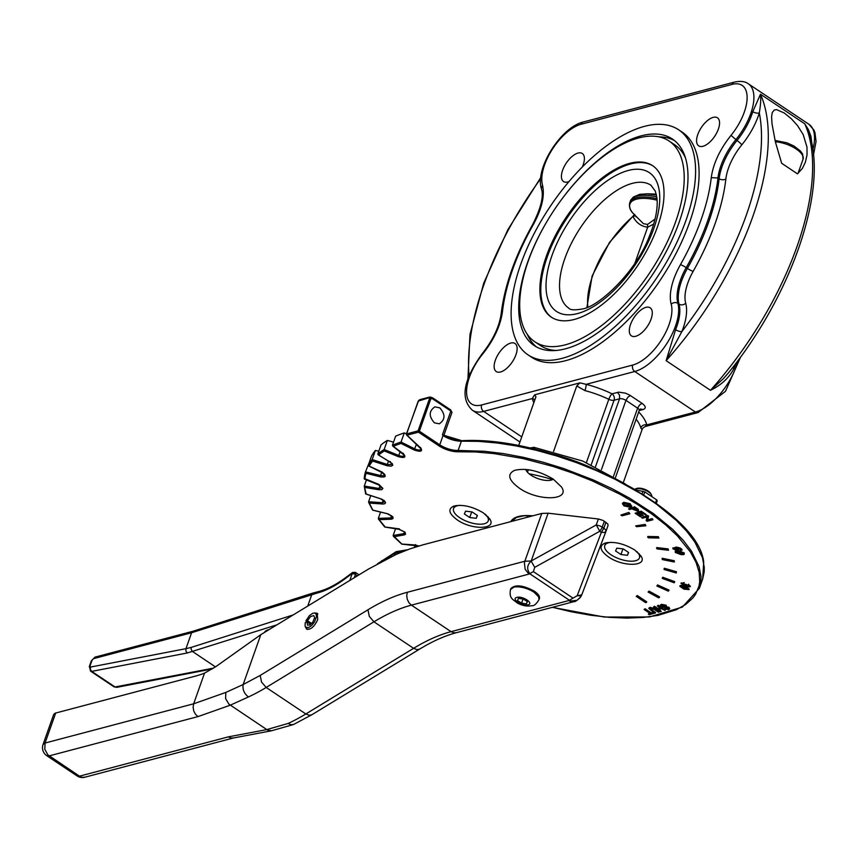<?xml version="1.0" encoding="UTF-8"?>
<svg xmlns="http://www.w3.org/2000/svg" width="859" height="859" viewBox="0 0 859 859"><rect width="100%" height="100%" fill="white"/><g stroke="black" fill="none" stroke-linecap="round" stroke-linejoin="round"><path stroke-width="1.29" d="M582.134 593.88L579.804 598.111M525.815 469.422A15.129 6.303 -160.5 0 0 530.894 475.124A15.129 6.303 -160.5 0 0 553.303 479.15M233.508 737.956L231.125 738.064L228.311 736.872L79.479 776.171L47.846 754.836L44.808 749.295L45.055 743.035L193.672 703.789L204.517 673.145L215.92 666.584L260.803 634.661L368.586 569.012L396.407 554.302L409.861 548.901L422.907 544.842L541.761 513.446L524.838 561.238L407.306 592.28A200.727 95.091 -56.2 0 0 367.974 609.783L260.202 675.432L243.151 684.537L225.788 692.44L193.672 703.789L193.114 707.279L193.726 710.93L195.444 714.205L197.978 716.599L230.287 705.185L248.455 696.939C244.181 693.696 242.421 689.562 243.151 684.537M260.803 634.661L243.183 684.44M306.233 622.27L306.577 621.454M314.727 613.015L317.207 613.24L317.723 619.65C314.33 626.802 310.614 629.969 306.577 629.132L305.428 626.93M606.003 531.259L608.075 525.407L607.775 523.958L603.029 520.414L598.369 518.997L596.264 524.935L599.775 531.281L601.354 532.344L577.184 595.716L580.287 595.824L581.758 594.857L605.896 531.549M204.517 673.145A127.443 60.377 123.8 0 1 196.174 675.904L55.159 713.174L53.688 714.484L43.047 744.517L45.055 743.035L55.695 712.991M248.455 696.939A191.16 90.56 -56.2 0 0 266.172 687.458L305.836 713.969A191.16 90.56 123.8 0 1 288.119 723.45L266.795 729.592L228.311 736.872M605.96 522.251L603.856 528.178L600.183 525.998L596.264 524.935L531.195 560.991L548.117 513.199L541.761 513.446M548.117 513.199L598.369 518.997M288.119 723.45L290.857 724.674L293.467 724.534L311.828 714.774L309.251 715.3L305.836 713.969L413.598 648.32L373.944 621.819A191.16 90.56 123.8 0 1 411.407 605.144L451.061 631.655A191.16 90.56 -56.2 0 0 413.598 648.32L417.023 649.662L419.6 649.125C432.711 641.179 444.973 635.703 456.408 632.696L453.96 632.815L451.061 631.655L568.594 600.613L571.493 601.783L573.941 601.665C575.079 601.955 577.334 600.377 580.695 596.93L581.661 595.104M577.184 595.716L569.42 600.258L571.278 600.999L577.087 600.258L580.695 596.93M407.306 592.28L406.726 595.77L407.306 599.442L408.948 602.728L411.407 605.144L528.94 574.102L525.16 569.281L524.409 562.924L524.838 561.238L531.195 560.991A9.556 4.198 -83.4 0 0 531.163 561.077L534.738 567.348L531.163 561.077C526.954 565.093 526.588 569.377 530.057 573.952L569.42 600.258L568.594 600.613M572.738 597.928L533.375 571.622L528.94 574.102M577.173 595.77L581.747 594.89L580.566 597.112M581.726 594.943L605.928 531.474A6.367 6.367 0 0 0 605.982 531.334L604.446 532.451L601.354 532.344L603.856 528.178L605.681 529.885L605.982 531.334L608.075 525.407M293.209 614.926L191.267 647.385L191.106 649.157L192.212 651.305L215.459 666.895M394.453 555.193L395.183 553.121L402.431 551.746M407.424 549.792L396.343 551.628L395.183 553.121M313.535 592.903L311.838 594.46L307.726 606.089M191.267 647.385L185.952 648.674L191.6 632.739L317.379 593A98.764 46.783 -56.2 0 0 345.629 578.343L352.276 573.382L349.817 580.448M354.262 577.742L355.433 574.446A3.189 1.514 -56.2 0 0 355.658 573.34L355.358 572.373L358.654 574.596M213.504 668.141L115.052 686.975L91.72 671.384L90.388 669.472L90.463 667.067L185.952 648.674L185.888 651.079L187.262 652.98L276.952 624.826M193.092 631.225L191.6 632.739L93.491 658.649L92.042 660.27L90.023 665.95L90.463 667.067M352.845 572.362L352.276 573.382L355.658 573.34M534.352 591.164C538.325 593.913 540 596.414 539.388 598.659L539.023 599.689L538.582 596.726L533.987 592.205A15.129 6.303 -160.5 0 0 513.671 587.234L510.493 589.585L510.858 588.555C515.228 584.292 523.067 585.162 534.352 591.164M518.417 598.412L523.356 598.991L527.394 601.697L526.503 603.813L521.574 603.233L517.526 600.538L518.417 598.412M523.077 598.97L521.574 603.233M527.286 601.611L526.503 603.813M308.102 622.775L305.89 620.853L307.479 620.703L310.571 616.547L313.793 615.57L314.619 617.739L312.74 622.26L309.906 624.933L307.511 625.159L307.039 621.937L305.235 622.689L305.063 626.125L307.49 629.486M305.89 620.853L309.401 615.645L312.644 613.326L314.534 612.982L315.876 613.68L316.52 616.44L314.609 621.819L311.688 625.513L308.467 627.618L305.546 627.102M310.722 624.396L307.039 621.937M307.479 620.703L311.688 623.527M695.715 543.35L690.518 535.726L681.23 524.924L669.709 514.101L656.158 503.449L632.525 488.17L614.958 478.71L596.286 470.023L566.908 458.738L546.882 452.586L526.911 447.625L507.325 443.974L488.46 441.676L470.635 440.764L461.401 441.172L478.699 441.376L497.189 442.986L516.57 445.993L536.499 450.331L556.664 455.936L576.7 462.7L596.275 470.528L615.055 479.268L641.05 493.775L656.491 504.147L676.194 520.296L686.674 531.195L694.845 541.986L702.426 557.566L704.262 567.305L704.197 571.911L702.662 579.03L703.704 562.119C698.27 507.905 552.509 435.159 461.895 440.71L442.417 434.858L443.953 436.114A15.934 6.636 -160.5 0 0 461.401 441.172L458.115 450.46A15.934 6.636 19.5 0 1 439.765 444.822L419.364 431.186L430.896 398.597L432.635 398.855A1.589 0.752 -56.2 0 0 432.689 397.964A1.589 0.752 -56.2 0 0 432.549 397.792L432.549 397.792A1.589 0.752 -56.2 0 0 432.324 397.728M434.429 422.853C428.695 416.368 428.834 411.042 434.847 406.865L439.744 407.832C445.488 414.317 445.349 419.643 439.325 423.809L434.429 422.853M414.489 547.323L415.273 545.121M680.908 586.042L684.269 588.114L688.252 588.726L688.059 589.263L684.075 588.662L680.715 586.59L684.698 587.202L688.059 589.263L687.63 588.533M443.706 435.481L442.417 434.858L450.846 411.031A3.189 1.331 19.5 0 1 451.909 412.61L450.76 409.968L432.549 397.792L429.403 397.116A1.589 1.235 75.2 0 0 428.652 397.878L429.618 398.286L418.075 430.874L406.608 433.902L418.204 401.142L428.652 397.878M404.278 432.936L401.056 442.031A191.16 79.576 -160.5 0 0 392.423 445.252L395.645 436.157A191.16 79.576 19.5 0 1 404.278 432.936L406.511 433.741M365.451 471.956A191.16 79.576 -160.5 0 0 364.216 478.431L364.871 479.193A190.204 79.178 19.5 0 1 365.998 473.309L365.483 471.87L369.134 462.829M368.307 465.159L369.069 466.04L368.307 465.159L369.069 466.04L372.538 461.015L372.172 459.554A191.16 79.576 -160.5 0 0 368.307 465.159L371.528 456.065A191.16 79.576 19.5 0 1 375.394 450.46L378.808 451.168M377.81 453.992L378.636 454.98A190.204 79.178 19.5 0 1 384.338 450.954L384.156 449.515A191.16 79.576 -160.5 0 0 377.81 453.992L381.031 444.898A191.16 79.576 19.5 0 1 387.377 440.409L393.519 442.16M608.376 556.847C599.99 550.64 598.809 546.066 604.843 543.146C613.659 541.159 623.591 543.414 634.608 549.921L640.889 555.902C648.416 566.543 622.968 567.284 608.376 556.847M483.445 512.941L489.727 518.922C497.264 529.563 471.806 530.304 457.224 519.867C448.838 513.65 447.657 509.086 453.681 506.155C462.507 504.169 472.429 506.434 483.445 512.941M519.255 488.095C508.388 480.041 506.853 474.125 514.67 470.324C526.105 467.758 538.969 470.689 553.25 479.118L561.389 486.87C571.16 500.668 538.163 501.624 519.255 488.095M628.67 512.995L629.84 513.768L622.066 515.819L620.896 515.046L628.863 512.447L629.84 513.768M620.896 515.046L628.863 512.447M644.916 524.946L645.893 525.762L636.616 526.696L635.639 525.891L645.109 524.409L645.893 525.762M635.639 525.891L645.109 524.409M658.144 537.229L658.907 538.045L648.416 537.841L647.643 537.025L658.144 537.229L658.338 536.682L658.907 538.045M647.643 537.025L647.847 536.478L658.338 536.682M667.958 549.459L668.485 550.254L657.081 548.922L656.555 548.117L667.958 549.459L668.152 548.912L668.485 550.254M656.555 548.117L656.748 547.57L668.152 548.912M674.057 561.249L674.326 562.011L662.375 559.585L662.106 558.822L674.057 561.249L674.251 560.712L674.326 562.011M662.106 558.822L662.3 558.275L674.251 560.712M676.258 572.266L676.258 572.964L664.114 569.506L664.114 568.808L676.258 572.266L676.452 571.718L676.258 572.964M664.114 568.808L664.308 568.261L676.452 571.718M674.487 582.166L674.229 582.778L662.268 578.397L662.525 577.785L674.487 582.166L674.68 581.618L662.719 577.248L662.525 577.785M662.268 578.397L662.719 577.248M668.807 590.638L668.291 591.153L656.867 585.988L657.382 585.484L668.807 590.638L669 590.09L657.575 584.936L657.382 585.484M656.867 585.988L657.575 584.936M659.39 597.434L658.638 597.832L648.094 592.044L648.846 591.658L659.39 597.434L659.583 596.898L649.039 591.11L648.846 591.658M648.094 592.044L649.039 591.11M646.516 602.352L645.549 602.61L636.218 596.371L637.185 596.114L646.516 602.352L646.709 601.805L637.378 595.577L637.185 596.114M636.218 596.371L637.378 595.577M676.366 551.972L680.5 553.368L683.367 552.82M673.928 548.225L676.57 549.47L677.869 548.751M633.287 508.496L637.271 510.182L637.442 509.387M623.688 503.868L624.794 505.146L630.399 505.704M650.263 613.616L648.33 614.121L649.157 614.679L653.774 613.455L651.036 613.412L644.862 609.289L644.089 609.493L650.263 613.616M648.33 614.121L649.726 613.262M644.089 609.493L645.055 608.741L651.229 612.864L653.141 612.36L653.774 613.455M653.141 612.36L652.947 612.907M651.229 612.864L651.036 613.412M645.055 608.741L644.862 609.289M623.527 502.859L622.399 503.675L623.945 505.876L630.291 507.315L631.515 506.477L629.969 504.276L623.527 502.859L623.72 502.311L630.162 503.728L631.558 506.187M622.55 503.406L623.72 502.311M624.6 505.693L623.494 504.394L624.472 503.503L629.314 504.458L630.377 505.994L629.346 506.67L624.6 505.693L624.794 505.146M638.054 511.352L638.054 509.827L634.404 507.336L628.573 508.872L629.497 509.494L631.87 508.872L638.054 511.352L638.699 510.611M628.573 508.872L634.597 506.789L638.248 509.28L638.248 510.804M638.248 509.28L638.054 509.827M634.371 509.902L632.557 508.689L634.64 508.141L637.249 509.924L637.077 510.718L634.371 509.902L634.565 509.355M634.597 506.789L634.404 507.336M638.72 513.167L642.596 515.754L643.284 515.572L639.407 512.984L641.19 512.512L646.011 515.099L640.943 511.706L635.123 513.252L640.342 516.742L641.039 516.56L636.734 513.693L638.72 513.167M640.127 512.791L643.284 515.572M635.123 513.252L641.136 511.169L646.204 514.552L646.011 515.099M641.136 511.169L640.943 511.706M637.464 513.499L641.233 516.012L641.039 516.56M646.183 520.64L647.128 521.284L652.958 519.738L652.078 519.147L647.503 520.361L648.395 516.688L647.439 516.055L641.619 517.59L642.5 518.181L647.074 516.978L646.183 520.64M641.619 517.59L647.632 515.507L648.588 516.141L647.697 519.813L652.271 518.6L652.958 519.738M652.271 518.6L652.078 519.147M647.697 519.813L647.503 520.361M648.588 516.141L648.395 516.688M647.632 515.507L647.439 516.055M672.93 548.783L676.838 550.63L678.674 549.535L676.774 548.225L680.199 549.191L680.457 550.984L681.692 549.857L679.92 548.536L675.979 547.591L672.93 548.783L672.93 547.795M680.811 549.717L679.984 550.383M673.982 548.321L673.789 548.869L675.195 548.128L677.676 549.298L676.377 550.018L673.703 548.461M682.057 549.996L681.885 549.309L681.863 550.232M673.123 548.235L676.173 547.043L680.113 547.988L681.885 549.309M684.247 552.928L684.215 554.13L684.247 552.928L678.857 550.844L675.689 550.909L675.324 552.444L680.715 554.527C683.667 554.86 684.784 554.506 684.054 553.475L678.664 551.381L675.496 551.457L675.324 552.444M676.377 552.004L676.183 552.541L679.061 551.993L683.173 553.357L680.307 553.915L676.108 552.208M681.219 582.831L683.313 585.645L685.804 585.763L687.415 586.933L690.196 586.708L688.521 584.206L687.941 585.129L689.283 586.386L687.63 586.482L686.491 585.108L683.485 585.151L681.939 583.712L684.054 583.132L681.004 583.422L684.247 582.595L684 583.637M686.642 584.635L687.823 585.935L689.476 585.838L689.283 586.386M682.132 583.164L683.689 584.603L685.729 584.528L685.536 585.076L685.74 584.163L686.491 585.108M684.247 582.595L684.054 583.132M690.389 586.16L690.196 586.708L687.941 585.129M688.521 584.206L688.327 584.754M681.09 585.763L679.802 586.289L683.882 589.124L688.972 589.607L684.891 586.729L681.09 585.763L682.969 585.505M679.984 585.784L681.284 585.215M684.387 585.935L689.165 589.059L688.972 589.607L689.165 589.059M664.361 608.827L665.22 608.043L667.991 608.559L664.361 608.827L668.646 609.643L669.515 608.537L666.423 607.012L661.795 606.583L662.064 605.402L666.047 605.788L661.194 604.865L660.27 605.498L661.14 606.83L667.25 607.689L668.098 608.054L667.797 609.106L668.098 608.054M665.22 608.043L665.027 608.58M662.257 604.865L661.988 606.035L668.968 607.259L669.591 608.741M666.616 606.465L666.423 607.012M663.663 606.518L663.47 607.066M661.988 606.035L662.064 605.402M660.442 605.241L661.387 604.317L666.251 605.241L666.047 605.788M667.991 608.559L668.291 607.506M654.279 606.798L653.506 607.002L660.507 611.683L661.28 611.479L658.402 609.557L661.43 608.752L665.07 610.47L658.08 605.799L657.307 606.003L660.603 608.204L657.575 608.999L654.279 606.798L654.472 606.25L657.769 608.451L660.066 607.85M653.506 607.002L654.472 606.25M659.132 609.364L661.28 611.479M657.307 606.003L658.273 605.251L665.263 609.933L665.07 610.47M658.273 605.251L658.08 605.799M657.769 608.451L657.575 608.999M654.397 609.525L658.434 612.231L659.207 612.027L655.17 609.321L649.791 607.871L648.813 608.483L654.622 613.229L655.396 613.025L651.358 610.33L650.692 608.419L654.397 609.525M648.985 608.247L649.984 607.324L655.363 608.773L659.401 611.479L659.207 612.027M650.886 607.871L651.551 609.783L655.589 612.478L655.396 613.025M649.952 608.859L650.692 608.419M400.187 451.619L398.297 456.644L384.338 450.954L384.156 449.515L387.377 440.409M388.493 461.068L386.915 465.685L372.538 461.015L372.172 459.554L375.394 450.46M384.778 526.503L379.163 519.674L391.64 519.169L393.025 518.525L392.928 516.893L388.204 513.897L372.935 510.128A190.204 79.178 19.5 0 1 369.37 503.095L383.2 504.029L384.95 503.621L385.562 502.612L384.381 500.754L381.439 499.036L366.17 494.043L364.28 486.076L366.449 479.934M369.37 503.095L368.608 501.742L369.37 503.095L368.608 501.742L370.766 495.632M379.163 519.674L378.336 518.385L379.163 519.674L378.336 518.385L380.558 512.093M418.848 545.97L414.929 544.971L401.862 544.048L393.154 535.501L395.537 528.779M364.173 478.603L365.483 471.87L365.998 473.309L380.376 476.831L380.58 475.564L365.483 471.87M364.216 478.431L378.883 484.401L382.889 488.46L381.772 489.673L378.862 489.737L378.916 488.449L364.28 486.076L365.623 493.775M392.423 445.252L393.293 446.347A190.204 79.178 19.5 0 1 401.046 443.448L414.156 449.976C420.459 452.092 422.714 451.501 420.91 448.194L407.016 435.191L418.494 432.163L438.895 445.8A16.89 7.033 -160.5 0 0 458.341 451.77L475.532 451.963L493.914 453.573L523.045 458.556L553.046 466.437L572.964 473.169L592.42 480.943L620.026 494.279L636.927 504.061L652.292 514.369L665.843 525.021L677.364 535.844L690.411 551.983L696.069 562.43L699.194 572.395L699.709 581.736L698.99 586.117L695.607 594.203L692.955 597.875L685.793 604.414L676.269 609.761L657.897 615.398L643.219 617.449L626.898 618.115L609.214 617.353L590.444 615.205L570.924 611.694L552.562 607.302M401.056 442.031L401.046 443.448L401.056 442.031L414.822 448.892L414.156 449.976L416.465 444.253M429.511 397.094A1.589 1.235 75.2 0 0 429.403 397.116L420.105 399.575A1.589 1.235 75.2 0 0 419.342 400.337M420.18 399.564A1.589 1.235 75.2 0 0 420.105 399.575L418.204 401.142M430.896 398.597L429.618 398.286M394.023 536.714L393.154 535.501L394.023 536.714L404.192 534.932L403.837 533.632L393.154 535.501M431.186 397.341L432.689 397.964M418.591 400.659L406.404 434.053A0.956 0.956 0 0 0 406.651 435.062L421.232 449.139A4.778 1.986 19.5 0 1 414.822 448.892M379.946 485.518L378.862 489.737L364.935 487.483L364.28 486.076M418.956 400.154L420.03 399.596M429.5 397.824L430.831 397.105L429.328 397.148M431.465 398.297L430.831 397.105L430.23 398.318M210.584 668.57L212.152 668.968L116.727 687.35L114 686.813L117.017 687.264M488.341 520.522A18.393 7.656 -160.5 0 0 488.481 520.189A18.393 7.656 -160.5 0 0 488.019 516.721M456.258 505.543A18.393 7.656 -160.5 0 0 453.799 507.916A18.393 7.656 -160.5 0 0 453.692 508.26M459.866 505.328A18.393 7.656 -160.5 0 0 453.552 508.592A18.393 7.656 -160.5 0 0 463.742 520.017A18.393 7.656 -160.5 0 0 484.369 523.732A18.393 7.656 -160.5 0 0 488.234 520.876A18.393 7.656 -160.5 0 0 485.271 514.251M465.557 511.159L472.074 511.932L477.421 515.497L476.24 518.299L469.712 517.537L464.375 513.961L465.557 511.159M471.72 511.889L469.712 517.537M477.271 515.4L476.24 518.299M607.538 542.512A18.393 7.656 -160.5 0 0 605.004 544.907A18.393 7.656 -160.5 0 0 604.908 545.25M639.547 557.523A18.393 7.656 -160.5 0 0 639.687 557.19A18.393 7.656 -160.5 0 0 639.268 553.808M635.327 488.954L636.691 488.47A8.279 3.447 19.5 0 1 637.045 488.363A8.279 3.447 19.5 0 1 648.158 491.08A8.279 3.447 19.5 0 1 650.585 493.388L651.347 494.623A9.556 3.984 -160.5 0 0 648.556 491.971A9.556 3.984 -160.5 0 0 635.327 488.954A9.556 3.984 -160.5 0 0 634.618 489.276M651.82 495.879A9.556 3.984 -160.5 0 0 651.347 494.623M611.189 542.308A18.393 7.656 -160.5 0 0 608.634 542.727A18.393 7.656 -160.5 0 0 604.768 545.583A18.393 7.656 -160.5 0 0 619.554 558.951A18.393 7.656 -160.5 0 0 639.45 557.867A18.393 7.656 -160.5 0 0 636.637 551.392M627.446 555.301L620.928 554.527L615.581 550.963L616.762 548.16L623.29 548.922L628.627 552.498L627.446 555.301L628.477 552.391M622.925 548.88L620.928 554.527M635.37 489.716L644.776 491.896L656.62 499.82L657.253 500.776L656.319 503.417L657.253 500.776M656.265 194.155L647.954 193.801M556.514 350.493A120.754 57.199 123.8 0 1 540.569 345.619L534.856 341.796A120.754 57.199 -56.2 0 0 675.582 221.955A120.754 57.199 -56.2 0 0 669.054 141.005A120.754 57.199 -56.2 0 0 528.328 260.846A120.754 57.199 -56.2 0 0 534.856 341.796M657.511 226.733A91.118 43.165 -56.2 0 0 652.582 165.647A91.118 43.165 -56.2 0 0 546.399 256.079A91.118 43.165 -56.2 0 0 551.317 317.164A91.118 43.165 -56.2 0 0 657.511 226.733M653.055 165.959A91.118 43.165 -56.2 0 0 547.323 256.701A91.118 43.165 -56.2 0 0 551.789 317.465M568.862 181.636A16.869 7.989 123.8 0 1 567.788 181.979A16.869 7.989 123.8 0 1 563.536 181.55A16.869 7.989 123.8 0 1 564.18 166.635A16.869 7.989 123.8 0 1 578.032 153.063A16.869 7.989 123.8 0 1 582.284 153.493A16.869 7.989 123.8 0 1 582.402 166.796M781.658 163.274L775.366 141.853L772.005 123.782L771.597 116.599L772.252 112.572L774.26 110.027L776.611 109.641L784.246 112.98L791.354 118.757L797.517 125.586L803.208 134.627L806.988 147.157L807.041 154.845L805.345 162.297L802.327 168.504L797.463 173.84L781.658 163.274M702.952 146.288A16.869 7.989 123.8 0 1 698.7 145.858A16.869 7.989 123.8 0 1 699.344 130.933A16.869 7.989 123.8 0 1 713.195 117.361A16.869 7.989 123.8 0 1 717.458 117.801A16.869 7.989 123.8 0 1 716.803 132.715A16.869 7.989 123.8 0 1 702.952 146.288M518.578 445.821L535.952 396.751L534.588 394.829L532.29 398.555A4.778 4.188 166 0 1 534.77 400.079M534.588 394.829L579.9 382.856L576.754 385.97L584.947 390.598A55.76 23.214 19.5 0 1 592.538 392.81A55.76 23.214 19.5 0 1 608.806 399.317A4.778 1.095 115.7 0 1 612.038 393.809A4.778 3.704 -104.8 0 1 614.078 396.665A4.778 3.704 -104.8 0 1 614.078 400.24L619.543 398.801A4.778 1.986 19.5 0 1 622.635 398.941A4.778 1.986 19.5 0 1 625.964 400.369L637.625 408.165A4.778 1.986 19.5 0 1 639.246 410.044A4.778 1.986 19.5 0 1 639.214 410.527L643.155 409.518L640.256 409.056M643.155 409.518C646.279 408.304 645.893 406.232 641.984 403.3L629.615 395.054L625.459 393.164L618.77 392.155L612.038 393.809A60.538 25.201 -160.5 0 0 586.128 384.338L579.9 382.856M645.216 426.515L646.773 424.872A4.778 4.188 -14 0 0 640.803 427.932L642.07 429.629L643.015 427.911L645.238 426.515L698.077 412.556A4.778 3.704 75.2 0 0 698.313 412.481M553.561 451.447L576.754 385.97M510.751 343.063A16.869 7.989 123.8 0 1 515.003 343.493A16.869 7.989 123.8 0 1 514.358 358.418A16.869 7.989 123.8 0 1 500.507 371.99A16.869 7.989 123.8 0 1 496.255 371.55A16.869 7.989 123.8 0 1 496.899 356.635A16.869 7.989 123.8 0 1 510.751 343.063M635.671 336.288A16.869 7.989 123.8 0 1 631.419 335.858A16.869 7.989 123.8 0 1 632.063 320.944A16.869 7.989 123.8 0 1 645.914 307.372A16.869 7.989 123.8 0 1 650.166 307.801A16.869 7.989 123.8 0 1 649.522 322.716A16.869 7.989 123.8 0 1 635.671 336.288M514.111 520.747A57.349 23.869 19.5 0 1 512.898 519.813M528.113 354.917L531.614 357.258A135.411 64.146 -56.2 0 0 689.412 222.868A135.411 64.146 -56.2 0 0 682.1 132.093L678.599 129.763A135.411 64.146 123.8 0 1 685.911 220.538A135.411 64.146 123.8 0 1 528.113 354.917A135.411 64.146 123.8 0 1 520.79 264.142A135.411 64.146 123.8 0 1 678.599 129.763M543.79 226.948A124.254 58.863 -56.2 0 0 527.587 262.349A124.254 58.863 -56.2 0 0 534.309 345.64A124.254 58.863 -56.2 0 0 679.115 222.331A124.254 58.863 -56.2 0 0 672.404 139.029A124.254 58.863 -56.2 0 0 566.36 193.189M536.531 346.982A124.254 58.863 123.8 0 1 527.222 334.183M634.758 214.406L634.618 214.986M634.468 215.416L633.384 217.241L634.457 215.104M655.063 219.045L647.503 224.446L643.412 223.673L633.158 213.419A31.235 13.003 19.5 0 1 636.508 199.181A31.235 13.003 19.5 0 1 657.114 200.211M647.503 224.446L647.654 227.227L634.898 263.241M634.543 215.362L634.264 214.632M659.1 136.86A124.254 58.863 123.8 0 1 674.487 140.575M669.054 141.005L674.766 144.827A120.754 57.199 123.8 0 1 685.375 157.691M528.221 517.032A34.424 14.324 19.5 0 1 526.653 515.668M552.627 479.569A103.542 43.1 -160.5 0 0 529.133 473.814M528.328 469.712L527.447 472.203M529.316 448.065L534.115 447.356L535.415 449.493M728.196 373.182L723.042 379.012L710.447 390.297C721.077 385.229 728.904 378.014 733.908 368.672A44.604 21.131 -56.2 0 0 735.766 363.464M812.023 145.031L810.95 136.313L808.437 129.698L804.808 123.836L808.91 132.726M732.63 367.566A4.778 1.707 -158.1 0 0 733.908 368.672M725.866 178.983A4.778 3.092 6.5 0 1 719.144 178.715A159.302 75.463 123.8 0 1 687.383 268.416A44.604 21.131 -56.2 0 0 679.039 304.118A44.604 21.131 123.8 0 1 675.593 329.695L666.122 360.673L681.885 331.563A49.382 23.397 -56.2 0 0 685.707 303.248A39.825 18.866 123.8 0 1 693.149 271.369A164.08 77.729 -56.2 0 0 725.866 178.983A39.825 18.866 123.8 0 1 741.789 144.87A49.382 23.397 -56.2 0 0 759.302 112.937C760.666 104.766 761.053 98.527 760.483 94.211L752.795 111.67A44.604 21.131 123.8 0 1 736.979 140.511L730.998 135.368C719.788 149.52 713.206 163.618 711.252 177.673A154.523 73.198 123.8 0 1 680.435 264.679A49.382 23.397 -56.2 0 0 671.201 304.204A39.825 18.866 123.8 0 1 661.634 339.638A39.825 18.866 123.8 0 1 632.707 365.054L481.609 404.965A39.825 18.866 123.8 0 1 466.577 391.146A39.825 18.866 123.8 0 1 482.715 353.983C493.914 339.831 500.496 325.733 502.461 311.677A154.523 73.198 123.8 0 1 533.267 224.671C541.879 208.866 544.96 195.691 542.501 185.147A39.825 18.866 123.8 0 1 552.069 149.713A39.825 18.866 123.8 0 1 580.995 124.297L732.093 84.386A39.825 18.866 123.8 0 1 747.126 98.205A39.825 18.866 123.8 0 1 730.998 135.368M675.593 329.695A4.778 1.707 -158.1 0 0 681.885 331.563A215.061 101.877 123.8 0 0 759.302 112.937A4.778 2.255 17 0 1 752.795 111.67M623.323 482.554L642.07 429.629M737.978 360.533A44.604 21.131 123.8 0 1 695.414 412.03L634.758 371.496L586.128 384.338A4.778 0.891 -75.5 0 1 584.947 390.587M657.006 198.74A31.858 13.261 -160.5 0 0 636.433 197.795A31.858 13.261 -160.5 0 0 629.733 202.756L633.18 197.151L639.751 194.327L647.836 193.801L656.437 194.939L646.945 193.79L639.3 194.553M461.594 440.85L452.94 439.497L444.017 435.663M534.738 567.348L599.775 531.281L601.826 528.21L604.371 521.188M260.202 675.432L261.523 682.003L266.172 687.458L373.944 621.819L369.295 616.354L367.974 609.783M225.788 692.44L225.627 698.678L228.902 704.144L267.45 730.021L271.476 730.784L233.122 738.042M43.047 744.517A9.556 9.556 0 0 0 46.751 755.662L49.156 755.899L197.978 716.599M456.859 632.557L574.392 601.515M85.277 777.084L82.378 777.341L77.074 775.924A9.556 9.556 0 0 0 84.826 777.223L233.315 738.01M533.375 571.622L534.695 567.37M90.216 670.621L91.72 671.384L187.262 652.98M380.805 561.99L395.226 552.981M352.222 573.662L354.649 574.027L357.451 575.798M381.203 561.7L381.922 560.562M89.336 666.767L90.023 665.95M91.344 661.086L92.042 660.27M95.166 657.092L93.491 658.649M313.374 592.935L318.893 591.475L317.379 593M346.36 577.205L345.629 578.343M269.082 629.626L268.362 629.797A19.113 7.956 -160.5 0 0 264.475 632.428M528.017 604.822C522.39 606.626 510.6 598.744 516.914 597.402C522.53 595.598 534.319 603.48 528.017 604.822M432.635 398.855L450.846 411.031L450.363 409.926M439.765 444.822L443.051 435.534L443.953 436.114M629.54 506.123L629.346 506.67M630.162 503.728L629.969 504.276M637.238 508.56L637.045 509.097M676.57 549.47L676.377 550.018M680.113 547.988L679.92 548.536M676.173 547.043L675.979 547.591M680.5 553.368L680.307 553.915M678.857 550.844L678.664 551.381M687.823 585.935L687.63 586.482M683.689 584.603L683.485 585.151M684.269 588.114L684.075 588.662M685.085 586.192L684.891 586.729M668.968 607.259L668.774 607.807M661.387 604.317L661.194 604.865M655.363 608.773L655.17 609.321M649.984 607.324L649.791 607.871M651.551 609.783L651.358 610.33M392.756 446.1L404.482 455.399A4.778 1.986 19.5 0 1 398.812 455.485L384.156 449.515M378.164 454.808L390.287 462.153L391.951 464.429L388.032 464.687L372.172 459.554M381.697 472.439L380.58 475.564L383.254 475.789L384.66 475.016L382.03 472.611L368.64 465.932M364.506 479.139L378.755 484.948L382.223 487.654L378.916 488.449M383.264 500.078L382.33 502.708L368.608 501.742M365.859 494.032L380.548 498.811L384.864 501.677L382.33 502.708L382.427 504.018L382.33 502.708M391.521 515.668L390.716 517.923L378.336 518.385M372.688 510.16L387.377 513.757L392.423 516.592L392.166 517.569L390.716 517.923L390.952 519.233L390.716 517.923M404.482 531.828L403.837 533.632L405.115 532.827L404.632 531.979L399.016 529.348L384.778 527.039M369.069 466.04L382.083 472.021L384.714 474.415L385.262 476.154L384.188 476.96L381.256 477.013L380.376 476.831L380.58 475.564M387.28 464.472L386.915 465.685L391.038 466.222L392.746 465.31L392.241 463.57L378.636 454.98M398.812 455.485L398.297 456.644C404.621 458.255 406.371 457.364 403.537 453.939L393.293 446.347M403.182 453.241L403.537 453.939L403.182 453.241M420.448 447.399L420.91 448.194L420.448 447.399M406.608 433.902L407.016 435.191M419.364 431.186L418.075 430.874L418.494 432.163L419.364 431.186L418.494 432.163L418.075 430.874L419.364 431.186M403.837 533.632L404.192 534.932L405.555 534.266L405.04 532.14L398.887 529.219L399.414 528.876L384.961 526.975M552.391 607.356L604.339 617.041L649.415 616.966L682.39 607.077L699.376 588.318L700.912 581.189L700.976 576.582L699.14 566.854L691.549 551.274L683.388 540.483L672.908 529.573L653.205 513.424L629.432 498.059L611.769 488.546L592.989 479.805L563.429 468.456L543.285 462.26L523.195 457.278L503.503 453.606L484.519 451.286L458.115 450.46A0.956 0.591 88.2 0 0 458.341 451.77M414.929 544.971L415.606 544.638M532.709 515.84C520.941 514.788 513.628 516.721 510.772 521.638M461.401 441.172L462.206 440.839M512.651 520.114A36.636 15.247 -160.5 0 0 512.694 521.123M390.265 461.53L390.491 462.153L390.265 461.53M642.07 493.807L642.972 491.241M644.776 491.896L643.724 494.859M655.546 502.859L656.62 499.82M564.814 258.602A73.917 35.015 123.8 0 1 632.321 183.354A73.917 35.015 123.8 0 1 650.961 185.243L655.342 191.192L656.942 198.161C658.069 208.737 655.288 222.073 648.588 238.179C634.769 273.409 597.939 307.254 582.112 309.004C574.564 310.314 570.14 310.035 568.808 308.156A73.917 35.015 123.8 0 1 564.814 258.602M628.219 170.479A83.473 39.546 -56.2 0 0 551.993 255.467A83.473 39.546 -56.2 0 0 577.549 313.567A83.473 39.546 -56.2 0 0 653.785 228.58A83.473 39.546 -56.2 0 0 628.219 170.479M587.878 306.996A70.728 32.32 123.1 0 1 592.742 275.546A70.728 32.32 123.1 0 1 633.963 215.598L633.384 217.241C636.605 223.061 641.362 226.389 647.654 227.227L653.731 224.049M775.333 141.756A20.713 8.622 19.5 0 1 796.153 148.994A20.713 8.622 19.5 0 1 803.047 159.248L798.022 173.411M583.508 121.957A4.778 3.704 75.2 0 0 583.272 122.01A4.778 3.704 75.2 0 0 583.046 122.085A4.778 3.704 75.2 0 0 580.995 124.297M482.715 353.983L482.511 353.296C493.184 339.734 499.412 326.452 501.205 313.481C504.62 285.575 515.089 255.971 532.601 224.661C540.987 208.007 543.919 196.045 541.395 188.765C534.824 168.289 561.163 127.089 583.272 122.01L734.381 82.11A4.778 3.704 75.2 0 0 734.144 82.174A4.778 3.704 75.2 0 0 732.093 84.386M641.984 403.3L639.504 405.04L637.625 408.165L613.519 476.23M630.323 395.505L627.843 397.245L625.964 400.369L601.461 469.551M617.503 392.359L619.543 395.215L619.543 398.801L595.523 466.641M685.707 303.248A4.778 3.898 164.4 0 1 679.039 304.118L677.869 303.334A44.604 21.131 -56.2 0 1 667.153 343.02A44.604 21.131 -56.2 0 1 634.758 371.496A4.778 3.704 -104.8 0 1 632.707 368.64A4.778 3.704 -104.8 0 1 632.707 365.054M482.511 353.296C468.316 372.924 457.074 396.139 472.407 410.248A44.604 21.131 -56.2 0 0 483.66 411.397A4.778 3.704 -104.8 0 1 481.609 408.54A4.778 3.704 -104.8 0 1 481.609 404.965M521.746 436.855L483.66 411.397L532.29 398.555A60.538 25.201 -160.5 0 0 533.858 402.667M638.699 411.976A60.538 25.201 -160.5 0 1 646.773 424.872L695.414 412.03A4.778 3.704 75.2 0 0 698.077 412.556L725.501 391.296L740.619 356.957M591.26 464.676L614.078 400.24A4.778 1.986 -160.5 0 1 611.651 400.24A4.778 1.986 -160.5 0 1 608.806 399.317L586.407 462.561M630.323 201.081A31.858 13.261 19.5 0 1 637.024 196.12A31.858 13.261 19.5 0 1 656.781 196.872M671.201 304.204A4.778 3.898 164.4 0 1 677.869 303.334A44.604 21.131 123.8 0 1 686.212 267.632A4.778 0.666 -150.5 0 0 680.435 264.679M693.149 271.369A4.778 0.666 -150.5 0 1 687.383 268.416L686.212 267.632A159.302 75.463 -56.2 0 0 717.974 177.942L711.252 177.673M501.205 313.481L502.461 311.677M532.601 224.661L533.267 224.671M804.808 123.836A219.84 104.143 123.8 0 1 710.447 390.297L666.122 360.673A219.84 104.143 -56.2 0 0 760.483 94.211L804.808 123.836M550.222 453.434A103.542 43.1 19.5 0 1 593.827 468.874M469.121 376.07A215.061 101.877 123.8 0 1 540.633 178.736M741.789 144.87A4.778 0.838 39.2 0 0 736.979 140.511A44.604 21.131 -56.2 0 0 719.144 178.715L717.974 177.942A44.604 21.131 123.8 0 1 735.809 139.727A44.604 21.131 -56.2 0 0 748.296 83.774L808.953 124.319A44.604 21.131 123.8 0 1 812.786 149.681M636.143 419.203A55.76 23.214 19.5 0 1 640.803 427.932M541.395 188.765L542.501 185.147M530.798 516.345A30.269 12.595 19.5 0 1 530.1 515.744M311.828 714.774L419.6 649.125M293.52 724.513L271.465 730.794M377.38 563.869L396.085 551.725M114 686.813L90.678 671.223L89.357 666.444L91.365 660.764L95.016 657.124L193.082 631.225M318.893 591.475C327.322 589.242 336.374 584.528 346.059 577.355L352.619 572.459L355.368 572.384M539.023 599.689C536.284 603.995 534.03 605.982 532.236 605.649C527.147 606.647 522.089 605.702 517.064 602.846C512.93 599.163 508.893 598.583 510.493 589.585M443.835 435.427L451.909 412.61M622.399 503.675L622.592 503.127M631.515 506.477L631.709 505.93M675.163 551.779L675.357 551.231M669.58 609.02L669.773 608.483M660.27 605.498L660.464 604.951M648.813 608.483L649.017 607.936M393.422 536.349L401.765 544.155L418.72 546.013M378.497 519.158L384.725 527.018M368.651 502.365L372.559 510.063M511.867 521.349L516.388 517.462L523.893 515.787L532.397 515.926M512.78 521.102L512.694 520.06M46.751 755.662L77.074 775.924M193.039 631.236L313.277 592.957M314.931 613.058L317.873 613.938M702.662 579.03L699.376 588.318M453.799 507.916L453.552 508.592M488.481 520.189L488.234 520.876M605.004 544.907L604.768 545.583M639.687 557.19L639.45 557.867M634.286 214.707L609.536 242.345L592.109 276.029L586.922 307.393M636.218 216.93L635.166 215.706M629.733 202.756C628.895 206.751 630.034 210.305 633.158 213.419M533.772 447.281L582.692 461.036L625.642 484.186M615.516 477.443L639.214 410.527L640.492 408.991M519.92 442.009L472.407 410.248M467.908 379.431L469.97 334.505L483.681 283.266L507.916 229.578L540.74 177.609M728.11 373.278L728.11 373.278C792.191 294.723 828.71 188.282 808.856 132.587M813.441 155.135L816.05 141.542L814.987 132.758L813.892 130.02L808.953 124.319M734.381 82.11C740.587 80.821 745.225 81.38 748.296 83.774M775.033 140.436L786.941 142.819L793.888 145.976L800.524 151.087L802.607 154.105L803.047 159.248M529.702 515.722L530.508 516.42"/></g></svg>
